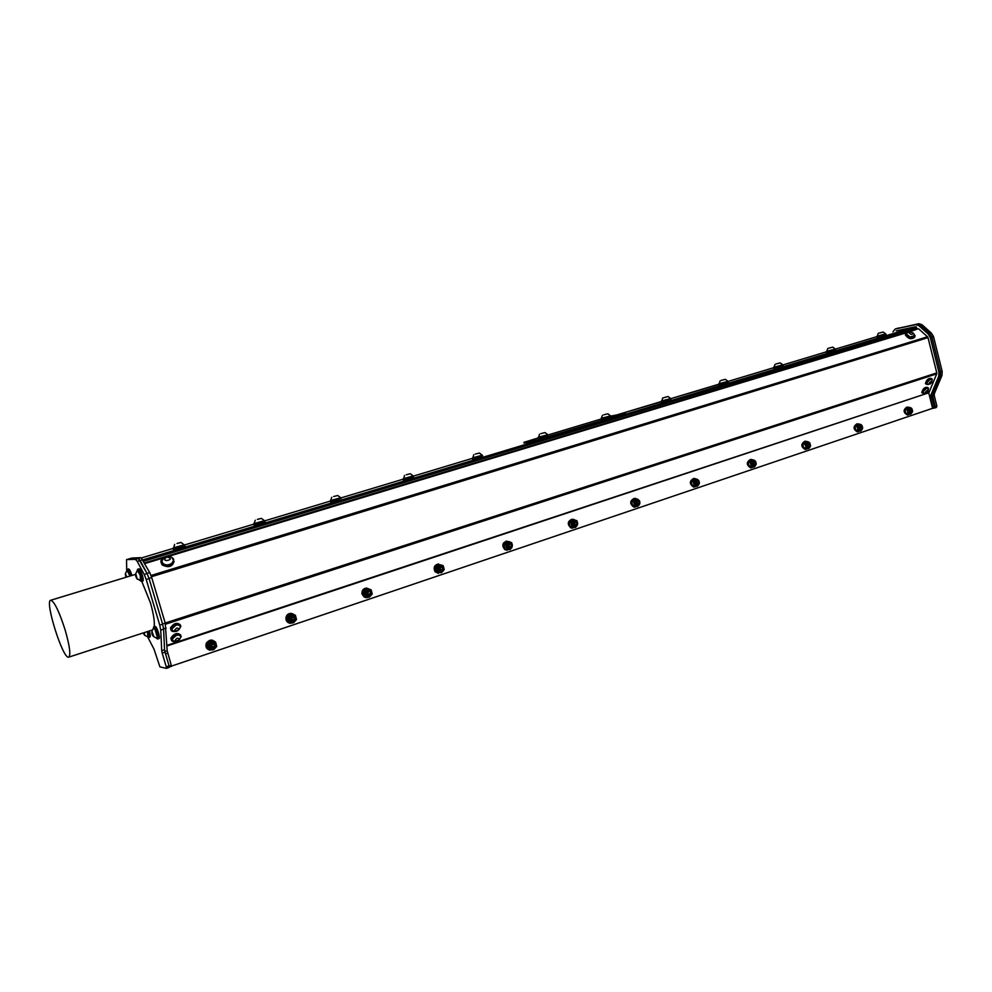 <?xml version="1.0" encoding="UTF-8"?>
<svg xmlns="http://www.w3.org/2000/svg" width="992" height="992" viewBox="0 0 992 992"><rect width="100%" height="100%" fill="white"/><g stroke="black" fill="none" stroke-linecap="round" stroke-linejoin="round"><path stroke-width="1.49" d="M214.656 644.416L210.8 644.366L212.35 647.714M213.317 643.225L210.924 644.527L212.796 647.615C215.636 645.718 215.549 644.428 212.499 643.771L211.519 646.362L212.251 643.337C214.545 643.151 215.4 644.217 214.805 646.524C212.015 648.421 210.676 647.702 210.8 644.366L212.846 643.163M211.519 646.362L211.68 644.44M211.122 645.234L212.685 643.709M210.924 644.527L212.251 643.337M439.716 567.945L440.907 567.027L440.076 569.408L440.609 566.655L442.581 567.226C443.238 570.202 442.234 571.144 439.543 570.053C438.824 567.126 439.741 566.184 442.283 567.226M440.076 569.408L440.312 567.486M440.981 566.556C439.096 566.978 438.613 568.143 439.506 570.053L441.018 570.76M441.167 566.544L439.481 567.722L440.609 566.655M508.524 544.732L509.615 543.951L508.859 546.257L509.342 543.579L510.744 543.728C512.194 546.22 511.55 547.423 508.809 547.324C507.296 544.856 507.83 543.666 510.421 543.74M508.859 546.257L509.107 544.335M509.652 543.492C507.582 544.174 507.284 545.451 508.772 547.324L509.789 547.584M509.801 543.48L508.264 544.608L509.342 543.579M575.211 521.507L573.785 522.598L575.31 525.363C577.53 523.776 577.468 522.648 575.1 521.953L574.38 524.185L574.802 521.594L575.831 521.594L577.022 523.516M576.712 524.607L574.641 525.413C572.781 523.367 573.066 522.102 575.496 521.618M574.38 524.185L574.641 522.288M574.058 522.635L575.062 521.966M575.075 521.532C572.954 522.387 572.793 523.677 574.604 525.425L575.273 525.512M573.785 522.598L574.802 521.594M637.596 500.551L636.269 501.592C634.173 505.87 642.556 503.229 637.546 500.972L636.864 503.155L637.248 500.625L639.319 502.076M638.935 503.787L637.298 504.432C635.302 502.684 635.426 501.406 637.67 500.6M636.864 503.155L637.137 501.27M636.566 501.568L637.484 500.997M637.459 500.576C635.364 501.53 635.302 502.82 637.248 504.432L637.72 504.457M636.269 501.592L637.248 500.625M697.165 480.537L695.938 481.554C693.941 485.708 701.952 483.191 697.165 480.946L696.533 483.067L696.868 480.612L698.765 481.752M698.393 483.811L697.041 484.356C695.02 482.831 695.032 481.566 697.103 480.574M696.533 483.067L696.793 481.219M696.235 481.467L697.091 480.984M697.029 480.574C694.995 481.591 694.983 482.856 697.004 484.356L697.339 484.356M695.938 481.554L696.868 480.612M294.488 617.284L290.718 618.078L292.615 620.732M291.698 619.368L292.355 616.441L295.021 618.909C293 621.463 291.574 621.19 290.718 618.078L292.876 616.292M293.198 616.317L291.102 617.582L292.888 620.608C295.591 618.772 295.504 617.52 292.615 616.85L291.884 617.433M291.288 618.19L293.496 616.937M291.102 617.582L292.355 616.441M370.252 591.579L370.214 591.505C368.156 590.277 367.028 590.934 366.817 593.489L368.726 595.113M367.784 593.749L368.367 590.91L370.884 592.36C370.19 595.448 368.826 595.832 366.817 593.489L368.776 590.786M369.049 590.798L367.176 592.026L368.9 594.964C371.467 593.216 371.38 591.988 368.64 591.319L367.648 593.39L367.995 591.815M367.4 592.373L368.714 591.282M367.176 592.026L368.367 590.91M754.106 461.416L752.953 462.384C751.068 466.438 758.731 464.033 754.156 461.801L753.548 463.872L753.846 461.478L755.582 462.408M755.247 464.678L754.106 465.149C752.085 463.785 752.035 462.545 753.945 461.441C751.986 462.557 752.035 463.785 754.056 465.161L754.317 465.149M753.548 463.872L753.808 462.049M753.263 462.272L754.044 461.85M752.953 462.384L753.846 461.478M809.646 446.363L808.666 446.772C806.682 445.52 806.583 444.317 808.368 443.151L809.956 443.957M808.579 443.114L807.513 444.056C805.702 448 813.043 445.706 808.666 443.486L808.096 445.495L808.406 443.151M808.096 445.495L808.356 443.709M807.81 443.908L808.554 443.548M807.513 444.056L808.319 443.151C806.533 444.329 806.632 445.532 808.616 446.784L808.815 446.772M861.763 428.804L860.895 429.176C858.96 428.023 858.824 426.833 860.498 425.63L862.023 426.312M860.758 425.593L859.742 426.498C858.03 430.342 865.074 428.147 860.87 425.952L860.324 427.912L860.448 425.642C858.774 426.845 858.911 428.023 860.845 429.176L861.006 429.164M860.324 427.912L860.585 426.151M860.052 426.324L860.672 426.014M859.742 426.498L860.56 425.642M910.768 408.791L909.813 409.684C908.176 413.428 914.934 411.32 910.916 409.138L910.396 411.06L910.644 409.324M911.735 411.965L910.954 412.3C909.069 411.221 908.908 410.068 910.47 408.84L911.946 409.423M910.396 411.06L910.594 408.84L909.813 409.684M508.264 544.608L509.851 547.435C512.182 545.798 512.108 544.633 509.628 543.951M439.481 567.722L441.13 570.611C443.573 568.912 443.486 567.722 440.894 567.04M910.532 408.853L910.42 408.853C908.858 410.068 909.019 411.234 910.904 412.312L911.028 412.3M931.959 408.53L932.691 408.431L930.347 396.378L938.742 376.303L938.928 372.31L930.31 337.627L928.227 334.031L918.84 325.636L915.777 324.632L895.243 328.997L892.924 331.812M143.629 561.224L916.583 327.658L915.963 326.653L896.21 330.832M916.583 327.658L916.918 329.009L918.108 328.761L144.596 563.01M910.061 331.663L918.108 328.761M918.84 328.997L927.508 336.772L151.032 575.509M151.466 576.724L928.004 337.627L927.508 336.772M928.004 337.627L936.783 372.905L165.193 623.026M165.515 624.179L936.733 373.86L936.783 372.905M936.733 373.86L928.859 392.77L166.954 645.37M166.978 645.978L928.859 392.77M928.834 393.241L932.604 408.307L171.492 666.116M131.874 558.05L141.013 557.665L149.73 572.558L151.726 577.592L165.23 623.15L167.189 650.74L171.529 666.289L169.31 667.046M896.508 328.625L917.302 324.173L920.365 325.178L929.752 333.56L931.823 337.156L940.441 371.814L940.255 375.807L931.848 395.882L934.191 407.923L932.691 408.431M915.963 326.653L142.898 559.86M253.977 524.979L265.236 521.817M403.322 479.979L413.676 476.557M472.564 459.11L482.67 455.799M773.884 368.317L783.196 365.329M876.953 337.268L886.067 334.366M625.518 413.292L624.762 414.334L538.098 440.473L524.049 443.015M538.197 438.563L548.216 435.277M826.51 352.458L835.71 349.519M661.515 402.169L671.076 399.082M718.94 384.871L728.364 381.833M330.559 501.902L341.198 498.368M173.29 549.308L185.058 545.972M916.236 327.72L143.604 561.187M916.918 329.009L144.522 562.886M914.822 337.057C911.698 339.81 908.536 339.103 905.361 334.936L905.671 333.796M174.121 561.36C172.385 566.878 168.367 568.044 162.08 564.845L161.064 562.042M926.094 384.152L925.449 383.532C926.677 379.44 928.71 377.778 931.562 378.547M924.457 393.489L921.742 392.485C922.994 388.418 925.015 386.768 927.842 387.537M171.343 639.952L170.884 638.067C174.195 633.318 177.481 632.313 180.705 635.041M170.934 629.858L170.463 627.936C173.798 623.15 177.084 622.145 180.358 624.91M209.994 650.219C206.237 649.004 205.084 646.486 206.572 642.667L211.928 640.113M290.259 623.298C287.06 622.678 285.634 620.67 286.006 617.284C286.849 614.618 288.61 613.316 291.288 613.378M366.308 597.717L361.944 593.997C361.708 590.352 363.308 588.355 366.742 588.033M438.526 573.388L435.054 571.739C433.182 567.548 434.335 564.956 438.526 563.952M507.197 550.225L504.804 549.605C501.642 545.563 502.336 542.698 506.887 541.037M572.595 528.166L570.921 527.942C567.089 524.247 567.461 521.333 572.062 519.2M634.942 507.11L633.727 507.061C629.573 503.688 629.746 500.786 634.248 498.381M694.462 487.01L693.532 487.022C689.254 483.91 689.291 481.07 693.656 478.491M751.353 467.802L750.597 467.84C746.294 464.938 746.244 462.148 750.448 459.482M805.777 449.413L805.132 449.475C800.879 446.735 800.767 444.007 804.797 441.291M857.882 431.805L857.336 431.867C853.157 429.276 852.996 426.597 856.865 423.869M907.804 414.941L907.345 415.003C903.278 412.548 903.067 409.932 906.738 407.166L906.837 407.154M142.811 559.699L140.108 560.505L147.114 573.574L144.224 574.467L146.221 579.502L149.11 578.621L147.027 573.388L138.322 558.471L126.53 559.637L131.973 558M918.84 325.636L921.965 324.694L918.902 323.69L915.777 324.632M895.392 328.96L918.902 323.69M933.472 408.158L934.774 407.972L935.27 406.596L932.654 396.118L934.241 395.585L936.857 406.063L935.27 406.596M934.241 395.585L934.34 393.626L932.74 394.159L932.654 396.118M932.74 394.159L940.379 375.931L941.991 375.41L934.34 393.626M941.991 375.41L942.177 371.417L940.565 371.938L940.379 375.931M940.565 371.938L931.947 337.28L933.571 336.784L931.488 333.188L929.888 333.684M930.136 333.944L931.947 337.28M264.566 520.85L253.828 524.47L265.025 521.073M472.601 458.329L482.608 455.613M773.934 367.623L782.862 364.957M885.831 334.316L876.829 336.772L885.757 333.994M610.65 416.144L625.506 413.23L624.762 414.334M538.098 440.473L537.9 439.729L624.563 413.614M537.9 439.729L534.787 440.522L534.986 441.266M524.198 443.064L523.999 442.333L534.787 440.522M523.999 442.333L537.937 438.005M600.916 419.07L547.906 435.017M835.388 349.147L826.386 351.974L835.462 349.444M670.728 398.685L617.644 414.656L670.803 398.97M718.977 384.164L670.778 398.66L728.103 381.734M330.584 501.084L340.888 498.195M184.276 545.005L173.141 548.774L184.847 545.216M913.818 333.808L915.145 335.928C912.355 339.041 909.193 338.433 905.684 334.118L908.213 331.998M173.687 559.339C173.265 565.576 169.384 567.089 162.031 563.902C157.207 559.079 168.913 553.486 173.129 558.558L173.687 559.339M928.19 384.536L926.082 384.115C927.346 379.973 929.392 378.324 932.207 379.167L931.972 380.792M921.742 392.485L922.374 393.068C923.651 388.963 925.685 387.326 928.475 388.157L928.239 389.769M175.299 641.564C172.496 641.874 171.182 641.006 171.356 638.947C175.038 633.987 178.337 633.094 181.238 636.306L179.515 639.48M174.976 631.482C172.112 631.817 170.76 630.924 170.946 628.829C174.654 623.807 177.977 622.939 180.891 626.2L179.118 629.449M215.128 641.911C212.201 639.282 209.436 639.555 206.832 642.704C205.53 648.359 207.675 650.702 213.305 649.748M214.123 649.227L215.103 648.235M295.641 617.148L295.07 615.685M294.599 615.015C291.04 612.362 288.288 613.13 286.316 617.309C286.341 622.158 288.622 623.968 293.148 622.728M371.107 591.468L370.202 589.682M370.016 589.471C365.403 586.966 362.824 588.479 362.291 594.01C363.518 597.37 365.738 598.399 368.925 597.097M441.899 565.415L441.713 565.217C435.972 563.258 433.901 565.44 435.438 571.739L440.919 572.744M509.194 541.558C503.304 541.409 501.977 544.087 505.201 549.593L509.417 549.568M575.695 521.011L574.876 520.068M574.814 520.019L573.649 519.374C568.106 520.478 567.35 523.33 571.355 527.918L574.666 527.496M637.707 499.968L636.926 499.137M636.728 498.988L635.401 498.406C630.28 500.228 629.87 503.105 634.173 507.024L636.901 506.453M696.954 479.93L696.235 479.186M695.801 478.888L694.549 478.466C689.8 480.698 689.614 483.538 694.003 486.985L696.334 486.353M752.32 459.73L751.167 459.432C746.753 461.912 746.716 464.702 751.08 467.79L753.126 467.145M806.595 441.514L805.417 441.229C801.276 443.858 801.35 446.586 805.64 449.413L807.476 448.768M809.77 447.342L807.996 448.223L803.656 447.851L808.616 448.632L805.43 445.805L804.859 444.019L802.801 444.28L803.656 447.851M858.601 424.068L857.398 423.795C853.517 426.523 853.666 429.189 857.857 431.805L859.518 431.16M908.461 407.34L907.271 407.092C903.6 409.857 903.811 412.474 907.878 414.929L909.416 414.296M132.035 558L129.394 558.781L138.31 558.471L135.445 559.339L126.592 559.624M135.445 559.339L137.231 561.373L140.108 560.505L138.31 558.471L141.013 557.665M149.11 578.621L162.626 624.204L159.762 625.134L146.221 579.502M159.762 625.134L160.729 630.081L163.593 629.139L162.626 624.204M163.593 629.139L164.548 649.723L161.721 650.665L160.729 630.081M161.721 650.665L162.192 653.071L165.019 652.128L164.548 649.723M165.019 652.128L169.086 665.855L166.272 666.798L162.192 653.071M166.272 666.798L166.396 668.372L169.198 667.418L169.086 665.855M921.965 324.694L931.488 333.188M934.898 407.923L936.361 407.439L936.857 406.063M933.571 336.784L942.177 371.417M472.601 458.366L482.298 455.378M773.946 367.648L782.948 365.267M601.251 419.591L610.96 416.404M718.989 384.189L728.029 381.449M330.596 501.121L340.802 497.922M914.463 336.3C911.536 338.396 908.833 337.702 906.328 334.23L906.477 333.448M173.228 560.765C171.48 565.366 168.008 566.283 162.787 563.53L161.894 561.348M161.944 560.864L162.465 559.612M931.6 379.304C930.025 378.684 928.388 379.738 926.726 382.441L926.863 384.164M927.88 388.294C926.305 387.686 924.68 388.728 923.019 391.418L923.155 393.105M180.333 635.971C177.407 634.012 174.666 634.954 172.124 638.798L172.335 640.175M180.556 637.335C180.631 635.339 179.205 634.682 176.316 635.376L172.261 639.059L173.116 640.807M179.974 625.853C177.022 623.856 174.27 624.799 171.715 628.668L172.744 630.738M126.53 559.637L126.716 570.698M144.224 574.467L137.231 561.373M169.198 667.418L166.346 668.372L159.898 666.86L154.02 649.177L147.61 636.802M253.915 523.64L264.504 520.639M403.26 478.702L413.242 475.937L410.415 473.816M472.502 457.858L482.248 455.192L479.496 453.121M773.847 367.201L782.837 364.833L780.332 362.936M876.928 336.189L885.732 333.895M601.288 418.81L610.923 416.243M538.358 437.732L548.167 435.104M826.485 351.366L835.363 349.048M661.478 401.004L670.691 398.548M718.902 383.73L728.004 381.325L725.462 379.39M330.485 500.588L340.752 497.724M173.228 547.919L184.214 544.782L181.102 542.55M907.308 332.469L906.44 333.944L910.073 337.069L914.612 335.519M163.779 558L161.882 561.1L162.775 563.196C166.47 567.536 176.464 562.7 172.36 558.595M931.798 381.957L931.922 379.725L930.384 379.279L926.912 382.614L927.594 384.474M928.066 390.935L928.19 388.715L926.652 388.281L923.205 391.592L923.874 393.427M179.986 638.588C178.002 641.861 175.46 642.394 172.348 640.187L174.158 641.316M180.209 627.254C180.284 625.22 178.845 624.551 175.931 625.233L171.852 628.94L171.938 630.094L173.798 631.247M210.155 649.09L213.54 649.785L210.155 649.09M209.151 648.78L207.948 644.378L211.147 640.993L210.044 640.82L206.844 644.205L208.047 648.594M290.036 622.133L293.483 622.765L290.036 622.133M289.304 621.748L288.164 617.458L291.189 614.184L289.924 614.085L286.899 617.346L288.04 621.637M365.862 596.552L369.359 597.122L365.862 596.552M365.378 596.093L364.275 591.914L367.152 588.752L365.738 588.702L362.874 591.864L363.977 596.043M437.918 572.235L441.452 572.744L437.918 572.235M437.67 571.714L436.616 567.635L439.332 564.572L437.794 564.584L435.079 567.635L436.133 571.714M506.49 549.097L510.062 549.556L506.49 549.097M506.453 548.526L505.436 544.534L508.028 541.57L506.366 541.632L503.787 544.583L504.804 548.576M571.826 527.05L575.422 527.459L571.987 526.43L570.226 526.529L571.826 527.05M571.987 526.43L570.995 522.524L573.463 519.659L571.702 519.771L569.247 522.623L570.226 526.529M634.148 506.019L637.769 506.391L634.471 505.35L632.623 505.498L634.148 506.019M634.471 505.35L633.516 501.53L635.872 498.753L634.024 498.902L631.681 501.679L632.623 505.498M693.656 485.944L697.289 486.266L694.14 485.237L692.218 485.41L693.656 485.944M694.14 485.237L693.222 481.504L695.454 478.801L693.532 478.987L691.3 481.678L692.218 485.41M750.535 466.748L754.18 467.034L751.167 466.004L749.171 466.215L750.535 466.748M751.167 466.004L750.274 462.346L752.407 459.73L750.411 459.953L748.278 462.57L749.171 466.215M804.859 444.019L806.893 441.477L804.834 441.725L802.801 444.28M857.088 430.788L860.746 431.012L857.968 429.982L855.848 430.255L857.088 430.788M857.968 429.982L857.138 426.473L859.084 424.006L856.964 424.278L855.017 426.758L855.848 430.255M907.06 413.924L910.706 414.123L908.04 413.106L905.882 413.404L907.06 413.924M908.04 413.106L907.234 409.659L909.106 407.253L906.936 407.551L905.076 409.969L905.882 413.404M128.514 568.949L128.551 568.937C129.568 569.234 130.684 571.404 131.924 575.459M155.062 626.498L155.099 626.485C156.699 625.741 160.754 638.451 158.956 638.588L157.654 639.009M149.321 630.962C150.362 634.52 150.561 636.566 149.916 637.1L148.626 637.521C149.246 636.988 149.048 634.942 148.006 631.383M138.954 568.875L138.992 568.862C140.628 568.143 144.596 580.965 142.774 581.064L141.459 581.473M141.782 581.374L150.424 602.776C153.5 613.49 154.764 621.488 154.194 626.77M257.387 519.399L261.305 518.382L257.387 519.399M406.274 474.771L410.242 473.767L406.274 474.771M475.329 454.076L479.334 453.059L475.329 454.076M776.079 363.94L780.22 362.898L776.079 363.94M879.011 333.089L883.202 332.047L879.011 333.089M601.301 418.847L610.613 415.995M538.371 437.77L547.857 434.856M828.63 348.192L832.796 347.15L828.63 348.192M662.656 397.99L667.976 396.54L662.656 397.99M721.209 380.382L725.338 379.353L721.209 380.382M333.721 496.521L337.652 495.504L333.721 496.521M176.998 543.492L180.879 542.488L176.998 543.492M910.916 334.341C918.567 333.771 904.295 329.58 910.916 334.341M166.594 557.033C159.018 563.741 178.014 558.967 166.594 557.033M930.967 381.474C925.524 385.752 934.005 382.974 930.967 381.474M927.235 390.464C921.828 394.717 930.26 391.927 927.235 390.464M177.171 638.228C169.93 643.882 184.636 639.022 177.171 638.228M176.787 628.11C169.508 633.789 184.314 628.94 176.787 628.11M211.147 640.993L215.537 641.998L216.74 646.4L215.388 647.912M215.004 648.322L213.54 649.785M207.948 644.378L206.844 644.205M291.189 614.184L295.356 615.201L296.509 619.492L295.318 620.88M294.835 621.401L293.483 622.765M288.164 617.458L286.899 617.346M367.152 588.752L371.12 589.769L372.223 593.96L371.169 595.212M370.611 595.832L369.359 597.122M364.275 591.914L362.874 591.864M443.87 568.106L444.18 569.681L443.25 570.834M442.63 571.528L441.452 572.744M436.616 567.635L435.079 567.635M439.332 564.572L443.114 565.601L443.66 567.288M512.405 545.24L511.847 547.634M511.165 548.402L510.062 549.556M505.436 544.534L503.787 544.583M508.028 541.57L511.624 542.599L512.108 544.062M577.691 523.429L577.183 525.524M576.464 526.368L575.422 527.459M570.995 522.524L569.247 522.623M573.463 519.659L576.898 520.688L577.332 521.966M639.952 502.622L639.505 504.432M638.749 505.35L637.769 506.391M633.516 501.53L631.681 501.679M635.872 498.753L637.546 499.236M637.819 499.323L639.542 500.898M699.41 482.732L699.013 484.294M698.219 485.274L697.289 486.266M693.222 481.504L691.3 481.678M695.454 478.801L697.004 479.26M697.438 479.396L698.938 480.798M756.226 463.723L755.892 465.037M755.061 466.091L754.18 467.034M750.274 462.346L748.278 462.57M752.407 459.73L753.87 460.164M754.404 460.35L755.718 461.59M810.588 445.532L810.303 446.611M809.447 447.727L808.616 448.632M805.715 447.603L806.025 442.73L808.48 441.973M806.893 441.477L808.269 441.899M808.914 442.134L810.042 443.213M862.643 428.098L862.42 428.966M861.54 430.144L860.746 431.012M857.138 426.473L855.017 426.758M859.084 424.006L860.386 424.415M861.106 424.688L862.073 425.618M912.541 411.395L912.38 412.04M911.474 413.292L910.706 414.123M907.234 409.659L905.076 409.969M909.106 407.253L910.334 407.65M911.14 407.96L911.958 408.754M130.597 575.856C129.357 571.814 128.241 569.644 127.224 569.346L126.827 570.45M156.637 638.315L157.616 639.022C159.402 638.898 155.36 626.188 153.748 626.919L153.351 628.085M147.672 636.839L148.602 637.521M140.43 580.754L141.422 581.486C143.232 581.386 139.264 568.565 137.64 569.272L137.206 570.437M65.088 629.759C69.738 646.052 70.94 655.191 68.696 657.163C63.004 659.73 44.318 600.445 50.766 600.259C54.386 601.549 59.148 611.382 65.088 629.759M601.202 418.364L610.576 415.846L607.935 413.838M538.272 437.286L547.82 434.694M216.219 644.217L215.214 648.098L211.42 649.301L208.63 646.598L209.052 643.473L211.395 641.588L213.429 641.514L216.219 644.217M296.025 617.359L295.083 621.141L291.487 622.269L288.821 619.616L289.763 615.834L291.437 614.767L293.372 614.705L296.025 617.359M371.764 591.864L370.884 595.535L367.474 596.614L364.932 594.01L365.812 590.327L367.4 589.31L369.235 589.26L371.764 591.864C370.785 597.308 368.491 597.965 364.895 593.848M443.746 567.647L442.928 571.218L439.679 572.235L437.249 569.681L438.08 566.097L439.592 565.118L441.341 565.08L443.746 567.647M512.256 544.596L511.475 548.068L508.375 549.035L506.056 546.518L506.85 543.046L508.276 542.103L510.669 542.401L512.256 544.596M577.505 522.635L576.774 526.02L573.822 526.938L571.615 524.47L572.347 521.085L573.711 520.168L575.422 520.205L577.505 522.635M639.753 501.692L639.059 504.978L636.43 505.908L634.124 503.44L634.818 500.129L636.12 499.249L637.645 499.261L639.753 501.692M699.186 481.69L698.542 484.902L696.272 485.832L693.805 483.352L694.474 480.14L695.714 479.285L697.165 479.31L699.186 481.69M756.003 462.57L755.383 465.707L753.374 466.624L750.857 464.157L751.477 461.02L752.668 460.201L754.056 460.226L756.003 462.57M861.862 429.747L859.506 430.478L857.696 428.209L858.254 425.221L860.61 424.489M911.797 412.895L909.528 413.59L907.792 411.358L908.325 408.431L910.582 407.737M130.423 575.918C129.344 572.347 128.365 570.425 127.472 570.152L126.753 570.66M156.922 638.34L157.356 638.203C158.038 636.777 157.43 633.863 155.521 629.461L154.02 627.738L153.264 628.296M147.523 636.752L148.341 636.715L147.833 631.445M140.728 580.791L140.777 575.397C139.698 572.062 138.731 570.288 137.888 570.102L137.132 570.66M603.731 414.817L607.798 413.8L603.731 414.817M540.938 433.616L544.98 432.599L540.938 433.616M129.964 576.054L127.013 570.288M156.5 638.228L157.232 637.025L155.062 629.61L153.549 627.886M143.195 632.958L144.584 635.264L147.957 636.839L147.386 631.594M140.294 580.667L140.306 575.534L137.429 570.251M126.852 577.009L125.376 573.574L125.798 577.332M153.661 636.033L151.937 631.296C151.528 633.305 152.086 635.066 153.611 636.566L153.661 636.033M144.671 635.128L144.311 632.586M137.231 579.117L135.755 573.636C135.185 574.976 135.681 576.811 137.231 579.117M212.586 643.92C208.419 649.252 218.947 645.47 212.586 643.92M292.714 616.999C288.759 622.145 298.741 618.549 292.714 616.999M368.739 591.455C364.994 596.44 374.48 593.018 368.739 591.455M440.981 567.176C437.435 572 446.45 568.738 440.981 567.176M509.727 544.087C506.354 548.75 514.935 545.65 509.727 544.087M575.211 522.077C572.012 526.616 580.184 523.652 575.211 522.077M637.658 501.096C634.607 505.498 642.407 502.659 637.658 501.096M697.277 481.058C694.375 485.336 701.828 482.62 697.277 481.058M754.267 461.912C751.49 466.066 758.62 463.475 754.267 461.912M808.778 443.598C806.136 447.64 812.956 445.148 808.778 443.598M860.982 426.052C858.464 429.995 864.999 427.602 860.982 426.052M911.028 409.237C908.61 413.081 914.872 410.787 911.028 409.237M932.579 407.675L934.08 407.166M930.26 398.338L931.761 397.842M930.347 396.378L931.848 395.882M938.742 376.303L940.255 375.807M938.928 372.31L940.441 371.814M930.31 337.627L931.823 337.156M928.227 334.031L929.752 333.56M141.546 557.926L173.302 548.365L141.546 557.913M184.289 545.054L253.989 524.086L184.289 545.054M264.579 520.899L330.572 501.034L264.579 520.899M340.814 497.959L403.347 479.136L340.814 497.959M413.304 476.148L472.589 458.304L413.304 476.148M728.103 381.412L773.872 367.635L728.116 381.412M782.961 364.907L826.46 351.813L782.961 364.907M835.5 349.097L876.878 336.648L835.5 349.097M144.882 563.543L162.899 558.087M167.958 556.549L906.08 332.866M149.73 572.558L147.027 573.388M151.726 577.592L149.048 578.423M165.23 623.15L162.564 624.005M166.185 628.072L163.581 628.928M167.189 650.74L164.846 651.521M167.66 653.133L165.528 653.852M171.281 665.322L169.148 666.054M211.891 642.543C216.082 643.324 216.616 645.259 213.466 648.346C209.262 647.565 208.742 645.631 211.891 642.543M291.958 615.672C295.938 616.478 296.447 618.363 293.471 621.339C289.49 620.546 288.982 618.661 291.958 615.672M367.945 590.178C371.74 590.996 372.223 592.832 369.408 595.708C365.614 594.902 365.118 593.067 367.945 590.178M440.163 565.961C443.771 566.779 444.23 568.577 441.552 571.355C437.943 570.536 437.472 568.738 440.163 565.961M508.859 542.909C512.306 543.728 512.752 545.488 510.21 548.179C506.763 547.361 506.317 545.6 508.859 542.909M574.318 520.949C577.604 521.78 578.038 523.503 575.608 526.107C572.322 525.276 571.888 523.553 574.318 520.949M636.74 500.005C639.877 500.836 640.299 502.522 637.992 505.052C634.843 504.209 634.434 502.535 636.74 500.005M696.334 480.016C699.348 480.847 699.744 482.496 697.55 484.939C694.536 484.108 694.14 482.459 696.334 480.016M753.3 460.908C756.177 461.739 756.574 463.351 754.478 465.732C751.589 464.888 751.204 463.276 753.3 460.908M807.798 442.618C815.275 445.805 802.776 449.661 807.798 442.618M859.99 425.109C867.157 428.271 855.191 431.966 859.99 425.109M912.342 410.948C911.636 415.908 906.353 409.956 910.024 408.332L912.206 409.808M895.243 328.997L898.368 328.067M253.828 524.47L254.051 525.202M403.174 479.471L403.372 480.178M472.428 458.602L472.614 459.296M773.76 367.821L773.921 368.441M524.061 443.089L523.863 442.358M661.379 401.673L661.552 402.318M718.816 384.375L718.977 385.008M330.41 501.394L330.609 502.113M173.141 548.774L173.364 549.543M905.361 334.936L905.684 334.118M162.08 564.845L162.031 563.902M925.449 383.532L926.082 384.115M170.884 638.067L171.356 638.947M170.463 627.936L170.946 628.829M936.361 407.439L934.799 407.96M403.422 479.396L404.562 475.441M472.651 458.54L473.779 454.683M877.04 336.722L878.193 333.411M601.115 419.058L601.288 419.715M538.185 438.005L538.371 438.675M826.596 351.912L827.737 348.539M661.602 401.611L662.73 398.028M719.026 384.313L720.155 380.804M173.402 548.7L174.629 544.41M264.467 520.651L261.504 518.456M255.266 520.217L253.902 523.875M775.099 364.324L773.834 367.325M885.72 333.907L883.302 332.072M835.351 349.048L832.896 347.188M670.679 398.548L668.112 396.577M340.715 497.724L337.85 495.566M331.812 497.265L330.472 500.811M914.128 334.378L912.9 332.754M911.003 331.787L906.713 332.952M170.041 557.182C166.11 555.904 163.395 557.206 161.882 561.1M927.061 384.338L930.174 384.003M923.341 393.278L926.441 392.968M171.938 630.094C175.051 632.313 177.605 631.792 179.602 628.531M127.224 569.346L128.551 568.937M153.748 626.919L155.099 626.485M137.64 569.272L138.992 568.862M135.086 574.492L50.766 600.259M152.272 629.994L68.82 657.126M538.42 437.931L539.536 434.174M602.454 415.326L601.189 418.537M547.795 434.694L545.129 432.648M209.052 643.473C208.878 649.376 211.147 650.616 215.859 647.218M288.784 617.694C290.296 623.224 292.727 623.708 296.087 619.12M437.931 571.07C442.692 572.979 444.379 571.33 442.978 566.134M507.557 548.663C512.393 548.824 513.422 546.741 510.669 542.401M573.636 526.876C578.138 525.958 578.733 523.739 575.422 520.205M636.43 505.908C640.572 504.432 640.894 502.188 637.385 499.199M696.272 485.832C700.079 483.997 700.228 481.777 696.694 479.198M753.374 466.624C756.896 464.591 756.921 462.421 753.449 460.102M807.972 448.223C811.27 446.499 811.208 444.379 807.798 441.849M860.225 430.615C863.474 428.457 863.362 426.374 859.866 424.365M910.284 413.714C913.384 411.519 913.223 409.485 909.813 407.613M127.1 570.288L125.376 573.574M153.648 627.886L151.937 631.296M153.611 636.566L156.972 638.315M137.516 570.239L135.755 573.636M137.404 578.956L140.777 580.766"/></g></svg>
